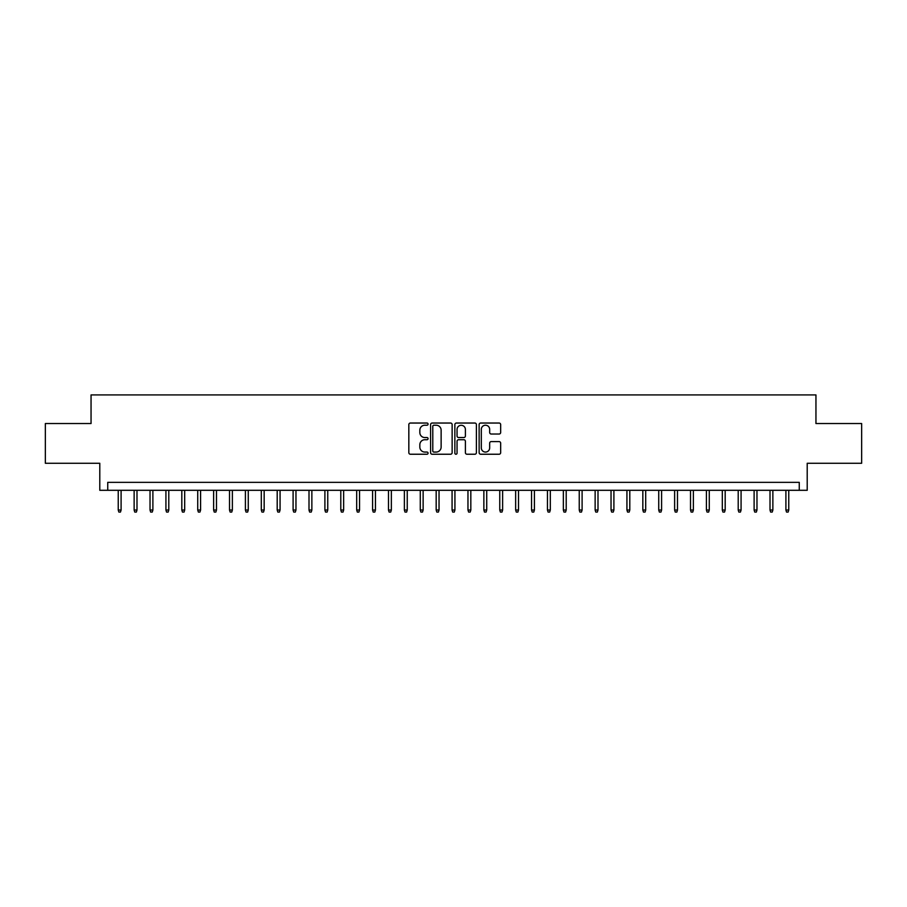 <?xml version="1.0" encoding="UTF-8"?>
<svg xmlns="http://www.w3.org/2000/svg" width="907" height="907" viewBox="0 0 907 907"><rect width="100%" height="100%" fill="white"/><g stroke="black" fill="none" stroke-linecap="round" stroke-linejoin="round"><path stroke-width="1.36" d="M428.07 424.125A1.088 1.088 0 0 0 426.97 423.036L410.395 423.036A1.565 1.565 0 0 0 408.83 424.589L408.83 452.684A1.565 1.565 0 0 0 410.395 454.237L426.97 454.237A1.088 1.088 0 0 0 428.07 453.149A1.088 1.088 0 0 0 426.97 452.06L424.827 452.06A4.989 4.989 0 0 1 419.839 447.06L419.839 444.725A4.989 4.989 0 0 1 424.827 439.725L426.97 439.725A1.088 1.088 0 0 0 428.07 438.637A1.088 1.088 0 0 0 426.97 437.548L424.827 437.548A4.989 4.989 0 0 1 419.839 432.548L419.839 430.213A4.989 4.989 0 0 1 424.827 425.213L426.97 425.213A1.088 1.088 0 0 0 428.07 424.125M499.099 434.034A1.565 1.565 0 0 0 500.664 432.469L500.664 424.589A1.565 1.565 0 0 0 499.099 423.036L480.687 423.036A1.565 1.565 0 0 0 479.134 424.589L479.134 452.684A1.565 1.565 0 0 0 480.687 454.237L499.099 454.237A1.565 1.565 0 0 0 500.664 452.684L500.664 443.16A1.565 1.565 0 0 0 499.099 441.596L491.22 441.596A1.565 1.565 0 0 0 489.667 443.16L489.667 447.877A4.172 4.172 0 0 1 485.483 452.06A4.172 4.172 0 0 1 481.311 447.877L481.311 429.396A4.172 4.172 0 0 1 485.483 425.213A4.172 4.172 0 0 1 489.667 429.396L489.667 432.469A1.565 1.565 0 0 0 491.22 434.034L499.099 434.034M799.26 490.302L807.207 490.302L807.207 463.273L861.65 463.273L861.65 423.535L815.949 423.535L815.949 394.919L91.051 394.919L91.051 423.535L45.35 423.535L45.35 463.273L99.793 463.273L99.793 490.302L799.26 490.302L799.26 482.354L107.74 482.354L107.74 490.302M452.14 424.589A1.565 1.565 0 0 0 450.575 423.036L432.163 423.036A1.565 1.565 0 0 0 430.598 424.589L430.598 452.684A1.565 1.565 0 0 0 432.163 454.237L450.575 454.237A1.565 1.565 0 0 0 452.14 452.684L452.14 424.589M456.425 423.036L474.837 423.036A1.565 1.565 0 0 1 476.402 424.589L476.402 452.684A1.565 1.565 0 0 1 474.837 454.237L466.958 454.237A1.565 1.565 0 0 1 465.393 452.684L465.393 441.29A1.565 1.565 0 0 0 463.84 439.725L458.613 439.725A1.565 1.565 0 0 0 457.049 441.29L457.049 453.149A1.088 1.088 0 0 1 455.96 454.237A1.088 1.088 0 0 1 454.861 453.149L454.861 424.589A1.565 1.565 0 0 1 456.425 423.036M433.875 425.213A1.088 1.088 0 0 0 432.786 426.313L432.786 450.96A1.088 1.088 0 0 0 433.875 452.06L436.142 452.06A4.989 4.989 0 0 0 441.131 447.06L441.131 430.213A4.989 4.989 0 0 0 436.142 425.213L433.875 425.213M465.393 429.465A4.172 4.172 0 0 0 461.221 425.292A4.172 4.172 0 0 0 457.049 429.465L457.049 435.984A1.565 1.565 0 0 0 458.613 437.548L463.84 437.548A1.565 1.565 0 0 0 465.393 435.984L465.393 429.465M121.096 510.017L120.461 512.081L118.874 512.081L118.239 510.017L121.096 510.017L121.096 490.302M118.239 510.017L118.239 490.302M136.991 510.017L136.356 512.081L134.769 512.081L134.134 510.017L136.991 510.017L136.991 490.302M134.134 510.017L134.134 490.302M152.886 510.017L152.251 512.081L150.664 512.081L150.029 510.017L152.886 510.017L152.886 490.302M150.029 510.017L150.029 490.302M168.793 510.017L168.158 512.081L166.559 512.081L165.924 510.017L168.793 510.017L168.793 490.302M165.924 510.017L165.924 490.302M184.688 510.017L184.053 512.081L182.454 512.081L181.819 510.017L184.688 510.017L184.688 490.302M181.819 510.017L181.819 490.302M200.583 510.017L199.948 512.081L198.361 512.081L197.726 510.017L200.583 510.017L200.583 490.302M197.726 510.017L197.726 490.302M216.478 510.017L215.843 512.081L214.256 512.081L213.621 510.017L216.478 510.017L216.478 490.302M213.621 510.017L213.621 490.302M232.373 510.017L231.739 512.081L230.151 512.081L229.516 510.017L232.373 510.017L232.373 490.302M229.516 510.017L229.516 490.302M248.269 510.017L247.634 512.081L246.046 512.081L245.412 510.017L248.269 510.017L248.269 490.302M245.412 510.017L245.412 490.302M264.164 510.017L263.529 512.081L261.942 512.081L261.307 510.017L264.164 510.017L264.164 490.302M261.307 510.017L261.307 490.302M280.07 510.017L279.435 512.081L277.837 512.081L277.202 510.017L280.07 510.017L280.07 490.302M277.202 510.017L277.202 490.302M295.965 510.017L295.331 512.081L293.732 512.081L293.097 510.017L295.965 510.017L295.965 490.302M293.097 510.017L293.097 490.302M311.861 510.017L311.226 512.081L309.638 512.081L309.004 510.017L311.861 510.017L311.861 490.302M309.004 510.017L309.004 490.302M327.756 510.017L327.121 512.081L325.534 512.081L324.899 510.017L327.756 510.017L327.756 490.302M324.899 510.017L324.899 490.302M343.651 510.017L343.016 512.081L341.429 512.081L340.794 510.017L343.651 510.017L343.651 490.302M340.794 510.017L340.794 490.302M359.546 510.017L358.911 512.081L357.324 512.081L356.689 510.017L359.546 510.017L359.546 490.302M356.689 510.017L356.689 490.302M375.441 510.017L374.806 512.081L373.219 512.081L372.584 510.017L375.441 510.017L375.441 490.302M372.584 510.017L372.584 490.302M391.348 510.017L390.713 512.081L389.114 512.081L388.479 510.017L391.348 510.017L391.348 490.302M388.479 510.017L388.479 490.302M407.243 510.017L406.608 512.081L405.01 512.081L404.375 510.017L407.243 510.017L407.243 490.302M404.375 510.017L404.375 490.302M423.138 510.017L422.503 512.081L420.916 512.081L420.281 510.017L423.138 510.017L423.138 490.302M420.281 510.017L420.281 490.302M439.033 510.017L438.398 512.081L436.811 512.081L436.176 510.017L439.033 510.017L439.033 490.302M436.176 510.017L436.176 490.302M454.929 510.017L454.294 512.081L452.706 512.081L452.071 510.017L454.929 510.017L454.929 490.302M452.071 510.017L452.071 490.302M470.824 510.017L470.189 512.081L468.602 512.081L467.967 510.017L470.824 510.017L470.824 490.302M467.967 510.017L467.967 490.302M486.719 510.017L486.084 512.081L484.497 512.081L483.862 510.017L486.719 510.017L486.719 490.302M483.862 510.017L483.862 490.302M502.625 510.017L501.99 512.081L500.392 512.081L499.757 510.017L502.625 510.017L502.625 490.302M499.757 510.017L499.757 490.302M518.521 510.017L517.886 512.081L516.287 512.081L515.652 510.017L518.521 510.017L518.521 490.302M515.652 510.017L515.652 490.302M534.416 510.017L533.781 512.081L532.194 512.081L531.559 510.017L534.416 510.017L534.416 490.302M531.559 510.017L531.559 490.302M550.311 510.017L549.676 512.081L548.089 512.081L547.454 510.017L550.311 510.017L550.311 490.302M547.454 510.017L547.454 490.302M566.206 510.017L565.571 512.081L563.984 512.081L563.349 510.017L566.206 510.017L566.206 490.302M563.349 510.017L563.349 490.302M582.101 510.017L581.466 512.081L579.879 512.081L579.244 510.017L582.101 510.017L582.101 490.302M579.244 510.017L579.244 490.302M597.996 510.017L597.362 512.081L595.774 512.081L595.139 510.017L597.996 510.017L597.996 490.302M595.139 510.017L595.139 490.302M613.903 510.017L613.268 512.081L611.669 512.081L611.035 510.017L613.903 510.017L613.903 490.302M611.035 510.017L611.035 490.302M629.798 510.017L629.163 512.081L627.565 512.081L626.93 510.017L629.798 510.017L629.798 490.302M626.93 510.017L626.93 490.302M645.693 510.017L645.058 512.081L643.471 512.081L642.836 510.017L645.693 510.017L645.693 490.302M642.836 510.017L642.836 490.302M661.588 510.017L660.954 512.081L659.366 512.081L658.731 510.017L661.588 510.017L661.588 490.302M658.731 510.017L658.731 490.302M677.484 510.017L676.849 512.081L675.262 512.081L674.627 510.017L677.484 510.017L677.484 490.302M674.627 510.017L674.627 490.302M693.379 510.017L692.744 512.081L691.157 512.081L690.522 510.017L693.379 510.017L693.379 490.302M690.522 510.017L690.522 490.302M709.274 510.017L708.639 512.081L707.052 512.081L706.417 510.017L709.274 510.017L709.274 490.302M706.417 510.017L706.417 490.302M725.181 510.017L724.546 512.081L722.947 512.081L722.312 510.017L725.181 510.017L725.181 490.302M722.312 510.017L722.312 490.302M741.076 510.017L740.441 512.081L738.842 512.081L738.207 510.017L741.076 510.017L741.076 490.302M738.207 510.017L738.207 490.302M756.971 510.017L756.336 512.081L754.749 512.081L754.114 510.017L756.971 510.017L756.971 490.302M754.114 510.017L754.114 490.302M772.866 510.017L772.231 512.081L770.644 512.081L770.009 510.017L772.866 510.017L772.866 490.302M770.009 510.017L770.009 490.302M788.761 510.017L788.126 512.081L786.539 512.081L785.904 510.017L788.761 510.017L788.761 490.302M785.904 510.017L785.904 490.302"/></g></svg>

